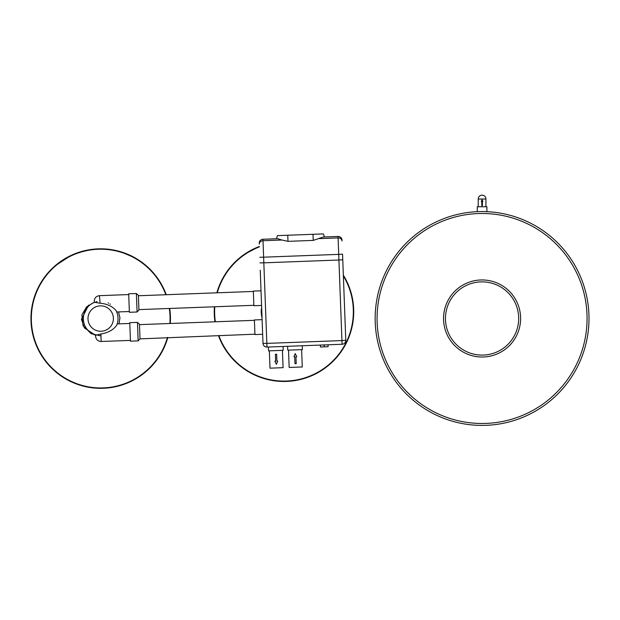 <?xml version="1.0" encoding="UTF-8"?>
<svg xmlns="http://www.w3.org/2000/svg" width="620" height="620" viewBox="0 0 620 620"><rect width="100%" height="100%" fill="white"/><g stroke="black" fill="none" stroke-linecap="round" stroke-linejoin="round"><path stroke-width="0.93" d="M215.357 321.788A69.355 69.355 0 0 1 214.799 306.768M217.256 292.795A69.355 69.355 0 0 1 259.377 246.884L257.842 247.481M343.372 275.908A69.355 69.355 0 0 1 313.937 374.286A69.355 69.355 0 0 1 218.837 335.536M262.028 317.657A22.731 22.731 0 0 1 261.648 307.474M243.133 255.68L247 253.061M257.928 247.45L256.564 248.023M248.186 252.332L255.68 248.411M250.465 251.015L251.914 250.232M253.557 249.403L254.983 248.728M214.97 321.803A69.742 69.742 0 0 1 214.412 306.784M216.853 292.81A69.742 69.742 0 0 1 259.362 246.481M343.341 275.117A69.742 69.742 0 0 1 314.356 374.511A69.742 69.742 0 0 1 218.434 335.552M258.858 247.078L259.338 246.899M250.596 250.937L251.201 250.604M251.983 250.193L255.727 248.388M246.768 253.2L248.542 252.108M252.952 249.697L251.612 250.387M255.649 248.419L255.037 248.697M342.767 259.788L342.558 254.192L338.706 254.371L338.915 260.012L263.833 262.834L266.848 343.395L262.996 343.372A3.852 3.852 0 0 0 266.988 347.076L266.848 343.395L341.938 340.582L338.915 260.012L342.767 259.788L345.782 340.264A3.852 3.852 0 0 1 342.077 344.263A3.852 3.852 0 0 0 345.782 340.264L341.938 340.582L342.077 344.263L266.988 347.076A3.852 3.852 0 0 1 262.996 343.372L260.253 270.212M342.558 254.192L343.038 267.104M261.57 305.443L261.028 290.811L253.324 291.098L253.874 305.73L261.57 305.443M342.031 240.149A3.852 3.852 177.8 0 0 338.032 236.445L338.706 254.371L263.616 257.184L263.833 262.834L259.974 262.888M281.922 240.017L287.99 241.351L287.757 235.244L277.411 235.631L276.528 238.754L262.95 239.258L277.729 238.708L281.922 240.017L263.004 240.723L263.616 257.184L259.764 257.3M259.276 244.133A3.852 3.27 177.9 0 1 263.004 240.723L262.95 239.258A3.852 3.852 -2.2 0 0 259.245 243.257M328.034 344.79L328.104 346.712L320.408 346.999L320.331 345.077M302.242 345.751L302.382 349.603L287.75 350.153L287.61 346.301M262.655 334.281L254.952 334.567L254.401 319.935L262.105 319.649M283.061 346.471L283.208 350.323L268.576 350.874L268.429 347.022M287.99 241.351L313.24 240.405L323.276 237.003L338.032 236.445L324.477 236.956L323.361 233.911L287.757 235.244M324.617 344.914L324.221 345.921L323.749 344.945M301.615 349.634L302.265 366.963L289.168 367.451L288.525 350.122M282.433 350.354L283.084 367.675L269.995 368.172L269.344 350.843M295.949 356.725L296.205 363.653L294.965 363.7L294.702 356.771L293.934 356.795L295.205 353.571L296.716 356.694L295.949 356.725M275.404 354.26L275.668 361.189L274.892 361.22L276.404 364.343L277.675 361.119L276.908 361.142L276.644 354.214L275.404 354.26M81.832 251.821L86.707 250.627A69.362 69.362 0 0 1 91.892 249.767L91.892 249.767M77.485 253.2L81.484 251.922M76.252 253.658L78.314 252.913M81.577 251.891L80.77 252.131M77.779 253.107L79.554 252.503M133.781 257.61L133.285 257.339A69.362 69.362 0 0 0 128.712 255.115L128.712 255.115M124.124 253.278L130.983 256.169M124.411 253.386L125.697 253.867M117.63 251.309L120.567 252.115A69.362 69.362 0 0 1 125.132 253.65L125.132 253.65M119.249 251.736L120.567 252.115M57.776 264.081L68.278 257.246M72.346 255.269L75.252 254.037M73.168 254.897L75.175 254.068M67.96 257.416L70.044 256.347M66.418 258.269L70.905 255.928M63.349 260.113L64.821 259.207M64.93 259.144L66.348 258.315M69.983 256.378L73.641 254.696M116.692 251.077L115.979 250.906L116.692 251.077M95.573 249.395L95.573 249.395A69.362 69.362 0 0 1 113.142 250.333L115.979 250.906M113.39 250.379L113.879 250.472M114.7 250.635L115.15 250.728M64.472 259.416L63.372 260.098M67.363 257.734L66.053 258.478M70.091 256.324L68.526 257.114M73.679 254.688L72.168 255.339M65.053 259.059L65.65 258.711M127.162 254.456L129.216 255.339M118.467 251.526L119.203 251.72M125.395 253.751L126.829 254.316M81.406 251.945L82.499 251.635M167.834 337.451A69.742 69.742 0 0 1 31 321.175A69.742 69.742 0 0 1 166.23 294.709M169.702 308.458A69.742 69.742 0 0 1 170.267 323.477M31.387 321.168A69.355 69.355 0 0 1 165.827 294.725A69.355 69.355 0 0 0 31.387 321.168A69.355 69.355 0 0 0 167.431 337.466A69.355 69.355 0 0 1 31.387 321.168M169.314 308.473A69.355 69.355 0 0 1 169.88 323.493A69.355 69.355 0 0 0 169.314 308.473M136.385 293.516L137.082 312L129.379 312.286L128.689 293.803L136.385 293.516L138.384 295.368L138.934 310L138.919 309.613L253.859 305.303M253.34 291.447L138.4 295.755L138.919 309.613M137.47 322.392L138.159 340.876L130.464 341.163L129.766 322.679L137.47 322.392L139.469 324.245L140.012 338.877L254.936 334.188M254.417 320.323L139.484 324.632L140.004 338.497M128.712 294.57L99.448 295.67C96.185 296.112 94.457 297.98 94.263 301.266L94.31 302.444L94.263 301.266M116.552 311.558L116.103 310.612C112.429 306.334 107.097 303.854 100.115 303.172L99.448 295.67M129.797 323.454L117.188 323.927L116.653 325.345A17.337 17.337 0 0 0 116.103 310.612L116.568 311.589M116.692 325.252L116.653 325.345C113.22 330.018 107.965 332.894 100.89 333.971L95.922 335.234A17.337 17.337 0 0 1 94.69 302.304L99.735 303.196M116.955 324.586A17.337 17.337 0 0 0 117.087 324.221L117.095 324.19M95.534 335.118L95.573 336.303L95.534 335.118L95.922 335.234M97.007 301.622A17.337 17.337 0 0 0 95.782 301.94M117.188 323.927A17.337 17.337 0 0 0 116.738 311.992L129.347 311.519M116.537 311.527A17.337 17.337 0 0 0 116.312 311.031M110.43 304.219A17.337 17.337 0 0 0 110.019 303.947M108.671 303.172A17.337 17.337 0 0 0 108.136 302.901M100.959 335.908L91.14 333.692L83.041 325.639L81.918 314.836L86.622 306.822L94.302 302.25M118.544 311.922L119.947 317.843L118.993 323.857L119.939 317.719M95.534 335.312L84.351 327.872L81.445 319.285L88.637 305.125M485.925 206.739L485.925 199.028A3.852 3.852 0 0 0 482.073 195.176A3.852 3.852 0 0 0 478.221 199.028L485.925 199.028M481.763 205.662L482.383 205.662L482.383 201.422L482.887 201.422L482.073 199.679L481.26 201.422L481.763 201.422L481.763 205.662M477.261 211.66L477.261 206.739L486.894 206.739L486.894 211.66M589 318.478A106.927 106.927 0 0 0 428.614 225.881A106.927 106.927 0 0 0 428.614 411.083A106.927 106.927 0 0 0 589 318.478A106.927 106.927 0 0 0 428.614 225.881A106.927 106.927 0 0 0 428.614 411.083A106.927 106.927 0 0 0 589 318.478M520.606 318.478A38.533 38.533 0 0 0 462.807 285.115A38.533 38.533 0 0 0 462.807 351.85A38.533 38.533 0 0 0 520.606 318.478A38.533 38.533 0 0 0 462.807 285.115A38.533 38.533 0 0 0 462.807 351.85A38.533 38.533 0 0 0 520.606 318.478M319.192 238.615L338.086 237.91A3.852 3.27 -2.1 0 1 342.062 241.033M324.477 236.956L323.276 237.003M276.528 238.754L262.95 239.258M313.24 240.405L313.015 234.298M130.433 340.396L101.168 341.488L100.89 333.971M100.215 305.862A12.718 12.718 0 0 0 89.931 325.329A12.718 12.718 0 0 0 111.933 324.508A12.718 12.718 0 0 0 100.215 305.862M587.07 318.478A104.997 104.997 0 0 0 429.575 227.548A104.997 104.997 0 0 0 429.575 409.417A104.997 104.997 0 0 0 587.07 318.478M518.677 318.478A36.603 36.603 0 0 0 463.768 286.781A36.603 36.603 0 0 0 463.768 350.184A36.603 36.603 0 0 0 518.677 318.478M137.082 312L138.934 310M138.159 340.876L140.012 338.877M101.168 341.488C97.883 341.295 96.015 339.566 95.573 336.303M478.221 206.739L478.221 199.028"/></g></svg>
